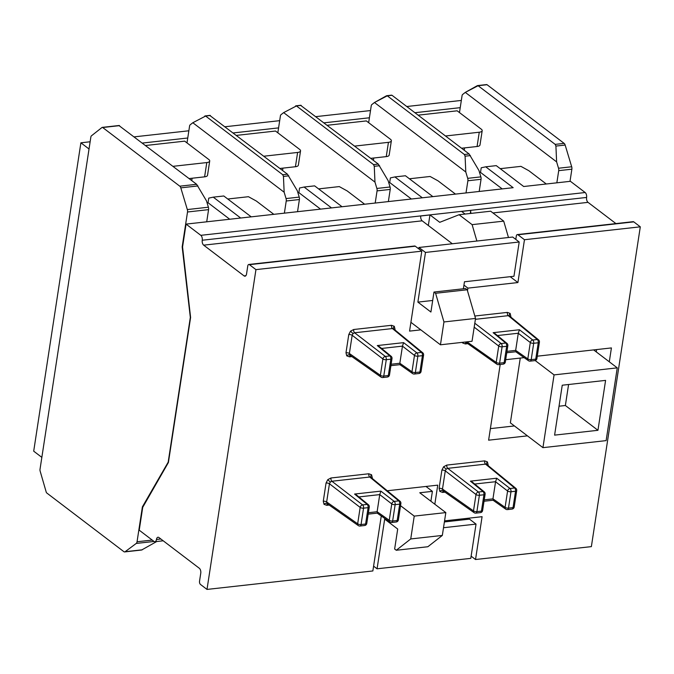 <?xml version="1.0" encoding="UTF-8"?>
<svg xmlns="http://www.w3.org/2000/svg" width="674" height="674" viewBox="0 0 674 674"><rect width="100%" height="100%" fill="white"/><g stroke="black" fill="none" stroke-linecap="round" stroke-linejoin="round"><path stroke-width="1.01" d="M263.837 156.216L297.613 152.45A6.251 2.393 8.7 0 0 300.537 150.917A6.251 2.393 8.7 0 0 299.618 149.384L275.506 131.042L236.464 135.39M445.489 135.988L479.265 132.222A6.251 2.393 8.7 0 0 482.188 130.689A6.251 2.393 8.7 0 0 481.27 129.164L457.157 110.814L418.116 115.161M142.425 143.057L187.751 138.01M233.255 132.938L278.581 127.892M324.076 122.828L369.403 117.782M414.898 112.71L460.224 107.663M80.888 142.804L33.7 451.176L41.847 457.368L89.035 148.996L80.888 142.804L90.139 141.767M354.659 146.098L388.435 142.34A6.251 2.393 8.7 0 0 391.358 140.807A6.251 2.393 8.7 0 0 390.44 139.274L366.336 120.924L327.294 125.271M173.007 166.326L206.792 162.569A6.251 2.393 8.7 0 0 209.707 161.035A6.251 2.393 8.7 0 0 208.797 159.502L184.684 141.152L145.643 145.5M134.278 136.856L188.863 130.781M225.108 126.746L279.685 120.663M315.929 116.627L370.506 110.553M406.751 106.517L461.336 100.434M464.218 150.243L464.58 147.892M461.572 148.229L477.074 146.502A6.251 2.393 8.7 0 0 479.998 144.969L482.188 130.689M373.396 160.353L373.758 158.002M282.575 170.471L282.928 168.121M191.745 180.581L192.107 178.231M370.751 158.339L386.253 156.612A6.251 2.393 8.7 0 0 389.176 155.079L391.358 140.807M279.921 168.458L295.431 166.731A6.251 2.393 8.7 0 0 298.355 165.197L300.537 150.917M189.099 178.568L204.601 176.841A6.251 2.393 8.7 0 0 207.525 175.307L209.707 161.035M396.278 550.262L410.736 538.947L442.329 535.434L427.864 546.74L396.278 550.262L394.644 549.024L397.702 529.031L384.677 519.115L377.069 568.797L470.789 558.367L476.038 524.102L443.509 527.725M430.888 501.22L432.396 491.354L425.96 486.451M410.736 538.947L414.232 516.107L445.826 512.594L419.759 492.761L432.396 491.354M450.687 521.238L449.482 520.32M476.038 524.102L469.517 519.14L444.393 521.937M414.232 516.107L400.541 505.685M377.069 568.797L373.59 566.152M442.329 535.434L445.826 512.594M611.419 347.927L609.296 361.803L611.419 347.927L537.279 356.184L611.419 347.927M488.616 440.181L527.447 435.859L488.616 440.181L500.201 364.466L488.616 440.181M505.685 359.697L524.128 357.641L505.685 359.697M467.891 288.127L467.486 290.789L467.891 288.127L517.91 282.558L524.465 239.725L640.3 226.826L633.787 221.872A2.502 1.331 -96.4 0 0 633.156 221.67A2.502 1.331 -96.4 0 1 633.787 221.872L640.3 226.826L591.368 546.622L640.3 226.826L524.465 239.725L517.952 234.771L524.465 239.725L517.91 282.558L510.193 276.685L517.91 282.558L467.891 288.127L463.956 285.127L467.891 288.127M409.565 331.111L420.82 329.856L409.565 331.111L421.798 251.158L409.565 331.111M255.943 269.625L421.798 251.158L415.277 246.204A2.502 1.331 -96.4 0 0 414.653 246.002A2.502 1.331 -96.4 0 1 415.277 246.204L421.798 251.158L255.943 269.625L249.422 264.671A2.502 1.331 -96.4 0 0 248.799 264.469A2.502 1.331 -96.4 0 0 247.762 266.019L246.549 273.956A3.749 1.997 83.6 0 1 245.007 276.197A3.749 1.997 83.6 0 1 244.072 275.893L203.674 245.159A3.749 1.997 83.6 0 1 202.242 240.239A3.749 1.997 -96.4 0 0 200.81 235.327L186.058 224.105L182.561 246.954L190.599 317.454L168.407 462.499L142.72 507.345L139.223 530.194L153.975 541.416A3.749 1.997 -96.4 0 0 154.91 541.719A3.749 1.997 -96.4 0 0 156.452 539.478A3.749 1.997 83.6 0 1 157.994 537.237A3.749 1.997 83.6 0 1 158.929 537.54L199.327 568.275A3.749 1.997 83.6 0 1 200.759 573.195L199.546 581.131A2.502 1.331 -96.4 0 0 200.49 584.459L207.002 589.421L255.943 269.625L249.422 264.671A2.502 1.331 -96.4 0 0 248.799 264.469A2.502 1.331 -96.4 0 0 247.762 266.019L246.549 273.956A3.749 1.997 83.6 0 1 245.007 276.197A3.749 1.997 83.6 0 1 244.072 275.893L203.674 245.159A3.749 1.997 83.6 0 1 202.242 240.239A3.749 1.997 -96.4 0 0 200.81 235.327L186.058 224.105L513.158 187.684L485.735 166.815L481.219 167.792L480.511 172.401L502.197 188.905L480.511 172.401L479.551 172.51L480.511 172.401L481.219 167.792L485.735 166.815L513.158 187.684L432.868 196.623L405.436 175.754L394.905 176.925L422.337 197.794L342.047 206.741L314.615 185.864L304.084 187.035L331.515 207.912L251.217 216.851L223.793 195.982L213.262 197.153L240.685 218.022L186.058 224.105L182.561 246.954L190.599 317.454L168.407 462.499L142.72 507.345L139.223 530.194L153.975 541.416A3.749 1.997 -96.4 0 0 154.91 541.719A3.749 1.997 -96.4 0 0 156.452 539.478A3.749 1.997 83.6 0 1 157.994 537.237A3.749 1.997 83.6 0 1 158.929 537.54L199.327 568.275A3.749 1.997 83.6 0 1 200.759 573.195L199.546 581.131A2.502 1.331 -96.4 0 0 200.49 584.459L207.002 589.421L372.857 570.954L381.273 515.989L372.857 570.954L207.002 589.421L255.943 269.625M387.255 490.765L437.746 485.145L434.823 504.219L437.746 485.145L387.255 490.765M482.087 516.688L444.554 520.867L482.087 516.688L475.532 559.521L591.368 546.622L475.532 559.521L471.126 556.168L475.532 559.521L482.087 516.688M422.177 220.828A3.749 1.997 83.6 0 1 420.736 215.983L429.945 214.955L420.736 215.983A3.749 1.997 83.6 0 0 422.177 220.828L452.321 243.761L422.177 220.828L203.674 245.159L422.177 220.828M466.02 192.933L467.882 180.767A3.126 1.66 -96.4 0 0 467.705 178.34L465.793 171.996L374.466 102.507L371.804 104.605A2.418 1.281 -96.4 0 0 371.281 105.515L368.653 122.693L371.281 105.515A2.418 1.281 -96.4 0 1 371.804 104.605L374.466 102.507L386.404 95.826L392.015 95.295L469.112 153.967L392.015 95.295L387.272 95.826L464.378 154.498L465.085 156.191L465.793 171.996L467.705 178.34L480.865 176.874L478.961 170.53L469.112 153.967L478.961 170.53L480.865 176.874A3.126 1.66 -96.4 0 1 481.051 179.301A3.126 1.66 -96.4 0 0 480.865 176.874L467.705 178.34A3.126 1.66 -96.4 0 1 467.882 180.767L481.051 179.301L479.189 191.467L481.051 179.301L467.882 180.767L466.02 192.933M596.616 349.57L596.263 351.887L596.616 349.57M490.386 428.622L514.414 425.943L490.386 428.622M520.269 358.071L510.361 422.859L542.941 447.654L606.12 440.619L617.258 367.861L554.07 374.896L542.941 447.654M546.294 183.994L528.82 170.699L520.935 166.36L500.243 168.668L520.935 166.36L528.82 170.699L546.294 183.994M556.85 182.823L558.712 170.657A3.126 1.66 -96.4 0 0 558.527 168.23L556.623 161.886L465.287 92.389L462.634 94.486A2.418 1.281 -96.4 0 0 462.103 95.396L459.474 112.575L462.103 95.396A2.418 1.281 -96.4 0 1 462.634 94.486L465.287 92.389L477.226 85.716L487.049 84.713A1.71 0.91 -96.4 0 0 486.62 84.579A1.71 0.91 -96.4 0 1 487.049 84.713L564.146 143.385L487.049 84.713L478.102 85.716L555.199 144.379L555.915 146.081L556.623 161.886L558.527 168.23L571.687 166.764L565.157 145.053A3.126 1.66 -96.4 0 0 564.146 143.385A3.126 1.66 -96.4 0 1 565.157 145.053L571.687 166.764A3.126 1.66 -96.4 0 1 571.872 169.191A3.126 1.66 -96.4 0 0 571.687 166.764L558.527 168.23A3.126 1.66 -96.4 0 1 558.712 170.657L571.872 169.191L570.01 181.357L571.872 169.191L558.712 170.657L556.85 182.823M523.69 186.513L570.423 181.306L585.167 192.528L570.423 181.306L523.69 186.513L496.266 165.636L485.735 166.815L496.266 165.636L523.69 186.513M516.292 236.119A2.502 1.331 83.6 0 1 517.32 234.569A2.502 1.331 83.6 0 1 517.952 234.771L633.787 221.872L517.952 234.771A2.502 1.331 83.6 0 0 517.32 234.569L633.156 221.67L517.32 234.569A2.502 1.331 83.6 0 0 516.292 236.119L515.787 239.396L516.292 236.119M615.935 223.591L588.031 202.36A3.749 1.997 83.6 0 1 586.599 197.44A3.749 1.997 -96.4 0 0 585.167 192.528A3.749 1.997 -96.4 0 1 586.599 197.44A3.749 1.997 83.6 0 0 588.031 202.36L615.935 223.591M470.755 210.414A3.749 1.997 -96.4 0 0 471.025 213.397A3.749 1.997 -96.4 0 1 470.755 210.414L461.631 211.425L470.755 210.414L470.284 213.481L470.755 210.414M477.226 85.716L478.102 85.716L555.199 144.379L555.915 146.081L556.623 161.886L465.287 92.389L478.102 85.716L477.226 85.716M386.404 95.826L387.272 95.826L464.378 154.498L465.085 156.191L465.793 171.996L374.466 102.507L387.272 95.826L386.404 95.826M605.589 380.389L562.242 385.216L554.601 435.126L597.948 430.298L605.589 380.389M617.258 367.861L593.651 349.907M554.07 374.896L535.19 360.531M597.948 430.298L565.368 405.504L568.586 384.509M559.032 406.211L565.368 405.504M426.566 486.914L426.642 486.375L426.566 486.914M432.683 300.469L417.88 302.112L430.913 312.037L433.972 292.044L465.557 288.531L467.192 289.769L435.598 293.283L433.972 292.044M417.88 302.112L425.479 252.438L519.199 242L513.959 276.264L464.462 281.774L463.392 288.767M465.085 214.054L461.547 211.366L429.961 214.888L439.734 222.319L459.078 214.728L472.112 224.644L476.88 241.031L508.474 237.509L503.705 221.131L490.672 211.206L459.078 214.728M428.335 225.512L429.961 214.888M503.705 221.131L472.112 224.644M425.479 252.438L418.967 247.476L418.756 248.849M418.967 247.476L476.88 241.031M508.474 237.509L512.687 237.037L519.199 242M435.598 293.283L443.947 321.953L440.451 344.793L472.036 341.271L475.532 318.431L467.192 289.769M440.451 344.793L410.904 322.315M443.947 321.953L475.532 318.431M510.277 316.62A2.502 0.96 -171.3 0 1 510.875 316.502L510.134 313.402A2.502 1.618 -40.6 0 0 509.519 315.996L508.289 315.659A2.502 1.331 83.6 0 1 507.362 312.399L474.833 316.022M466.989 341.836L496.216 362.418A2.502 1.887 -54.9 0 0 496.864 364.204L465.481 342.004M394.442 329.519A2.502 0.96 -171.3 0 1 395.04 329.392L394.298 326.3A2.502 1.618 -40.6 0 0 393.683 328.895M381.029 377.103A2.502 2.502 0 0 0 382.748 377.55A2.502 1.331 -96.4 0 0 383.767 376.05L388.325 375.544L390.827 359.183L386.278 359.697L383.767 376.05A2.502 0.96 8.7 0 1 380.389 375.317L382.891 358.956L352.165 335.29L349.376 353.479L380.389 375.317A2.502 1.887 -54.9 0 0 381.029 377.103L350 355.265L349.376 353.479A2.502 0.96 -171.3 0 0 345.989 352.746L348.778 334.548A2.502 0.96 -171.3 0 1 352.165 335.29L353.016 333.596L350.505 331.178L353.69 329.51A2.502 1.331 -96.4 0 0 354.617 332.771L385.343 356.436L389.901 355.931L377.297 345.568L403.6 342.645L402.454 346.133L381.61 348.45M353.016 333.596L354.617 332.771L392.453 328.558L393.658 328.878L422.699 352.746A2.502 1.896 -50.6 0 0 421.486 352.409L392.453 328.558A2.502 1.331 83.6 0 1 391.527 325.298L353.69 329.51M371.719 477.992A2.502 0.96 -171.3 0 1 372.318 477.874L371.576 474.782A2.502 1.618 -40.6 0 0 370.961 477.369L369.74 477.032A2.502 1.331 83.6 0 1 368.804 473.771L330.968 477.984A2.502 1.331 -96.4 0 0 331.894 481.244L362.62 504.91L367.178 504.405L354.575 494.05L380.877 491.119L379.74 494.606L358.888 496.932M358.307 525.585A2.502 2.502 0 0 0 360.026 526.023A2.502 1.331 -96.4 0 0 361.053 524.532L365.603 524.018L368.105 507.665L363.556 508.171L361.053 524.532A2.502 0.96 8.7 0 1 357.667 523.791L360.169 507.429L329.443 483.764L326.654 501.962L357.667 523.791A2.502 1.887 -54.9 0 0 358.307 525.585L327.278 503.739L326.654 501.962A2.502 0.96 -171.3 0 0 323.276 501.22L326.056 483.022A2.502 0.96 -171.3 0 1 329.443 483.764L330.294 482.07L331.894 481.244L369.74 477.032L398.764 500.883A2.502 1.331 83.6 0 1 399.699 504.144L395.149 504.649L392.639 521.01L397.197 520.505L399.699 504.144A2.502 0.96 8.7 0 0 400.87 503.529L398.368 519.89A2.502 0.96 8.7 0 1 397.197 520.505A2.502 1.331 83.6 0 1 396.169 521.996A2.502 2.502 0 0 0 398.368 519.89M487.555 465.094A2.502 0.96 -171.3 0 1 488.153 464.976L487.412 461.884A2.502 1.618 -40.6 0 0 486.796 464.479M474.142 512.687A2.502 2.502 0 0 0 475.861 513.125A2.502 1.331 -96.4 0 0 476.889 511.633L481.438 511.119L483.94 494.767L479.391 495.272L476.889 511.633A2.502 0.96 8.7 0 1 473.502 510.892L476.004 494.531L445.278 470.865L442.489 489.063L473.502 510.892A2.502 1.887 -54.9 0 0 474.142 512.687L443.113 490.841L442.489 489.063A2.502 0.96 -171.3 0 0 439.103 488.321L441.891 470.123A2.502 0.96 -171.3 0 1 445.278 470.865L446.129 469.171L443.618 466.753L446.803 465.085A2.502 1.331 -96.4 0 0 447.73 468.346L478.456 492.012L483.014 491.506L470.41 481.152L496.713 478.22L495.575 481.708L474.723 484.033M446.129 469.171L447.73 468.346L485.566 464.133L486.771 464.453L515.821 488.321A2.502 1.896 -50.6 0 0 514.599 487.984L485.566 464.133A2.502 1.331 83.6 0 1 484.64 460.873L446.803 465.085M273.821 214.332L256.347 201.037L248.462 196.707L227.77 199.007M207.078 202.849L208.039 202.739L229.724 219.244M364.642 204.222L347.177 190.927L339.283 186.588L318.591 188.897M297.9 192.739L298.86 192.629L320.546 209.134M455.472 194.104L437.999 180.817L430.113 176.478L409.421 178.779M388.729 182.62L389.69 182.519L411.376 199.015M388.359 201.577L390.221 189.419A3.126 1.66 -96.4 0 0 390.044 186.993L388.131 180.649L378.291 164.077L300.655 105.371M375.199 203.043L377.061 190.877A3.126 1.66 -96.4 0 0 376.876 188.45L374.971 182.115L374.264 166.31L379.597 165.711M277.831 132.803L280.46 115.625A2.418 1.281 -96.4 0 1 280.982 114.715L283.644 112.617L296.45 105.944L373.548 164.608L374.264 166.31M295.574 105.936L301.194 105.414M283.644 112.617L374.971 182.115M389.69 182.519L390.398 177.911L394.905 176.925M298.86 192.629L299.568 188.021L304.084 187.035M297.537 211.695L299.399 199.529A3.126 1.66 -96.4 0 0 299.214 197.103L297.31 190.759L287.461 174.195L209.833 115.49M284.377 213.161L286.231 200.995A3.126 1.66 -96.4 0 0 286.054 198.569L284.15 192.225L283.442 176.419L288.775 175.83M187.001 142.922L189.63 125.735A2.418 1.281 -96.4 0 1 190.161 124.833L192.815 122.735L205.629 116.054L282.726 174.718L283.442 176.419M204.753 116.054L210.364 115.524M192.815 122.735L284.15 192.225M208.039 202.739L208.746 198.131L213.262 197.153M124.648 551.913A3.126 1.66 -96.4 0 0 125.12 551.72L136.241 543.438A3.126 1.66 -96.4 0 0 137.049 541.761L142.391 506.865L168.18 462.162L190.329 317.412L182.174 246.886L187.515 211.99A3.126 1.66 -96.4 0 0 187.33 209.563L180.8 187.852A3.126 1.66 -96.4 0 0 179.79 186.184L102.692 127.512A1.71 0.91 -96.4 0 0 102.263 127.378A1.71 0.91 -96.4 0 0 101.985 127.496L91.453 135.811A2.418 1.281 -96.4 0 0 90.88 136.906L39.993 469.458A2.418 1.281 -96.4 0 0 40.145 471.109L46.203 492.045A1.71 0.91 -96.4 0 0 46.767 492.989L123.864 551.661A3.126 1.66 -96.4 0 0 124.648 551.913L141.607 550.026L156.73 541.517M206.716 221.805L208.569 209.639A3.126 1.66 -96.4 0 0 208.392 207.213L206.488 200.877L196.639 184.305L119.012 125.6M142.391 506.865L143.04 506.789M484.244 499.838L492.947 498.87L495.575 481.708M379.732 494.649L377.12 511.726L389.252 520.269L391.762 503.908L379.74 494.606M506.958 351.356L515.669 350.387L518.289 333.234L497.446 335.559M402.454 346.175L399.834 363.252L411.974 371.795L414.476 355.434L402.454 346.133M368.408 512.737L377.12 511.726M391.131 364.255L399.834 363.252M492.947 498.87L493.385 499.948M484.227 491.843A2.502 1.896 129.4 0 0 483.014 491.506A2.502 1.331 -96.4 0 1 483.94 494.767A2.502 0.96 8.7 0 0 485.111 494.152A2.502 2.502 0 0 0 484.227 491.843L472.373 482.104L470.41 481.152M444.983 492.155L442.616 492.416A2.502 1.331 83.6 0 1 443.366 491.017M377.111 511.768L377.55 512.847M368.392 504.742A2.502 1.896 129.4 0 0 367.178 504.405A2.502 1.331 -96.4 0 1 368.105 507.665A2.502 0.96 8.7 0 0 369.276 507.05A2.502 2.502 0 0 0 368.392 504.742L356.538 495.002L354.575 494.05M329.148 505.053L326.78 505.315A2.502 1.331 83.6 0 1 327.53 503.916M399.834 363.286L400.272 364.364M391.114 356.26A2.502 1.896 129.4 0 0 389.901 355.931A2.502 1.331 -96.4 0 1 390.827 359.183A2.502 0.96 8.7 0 0 391.998 358.576A2.502 2.502 0 0 0 391.114 356.26L379.26 346.52L377.297 345.568M351.87 356.58L349.503 356.841A2.502 1.331 83.6 0 1 350.253 355.442M515.669 350.387L516.107 351.474M474.799 323.225L501.178 343.538L505.727 343.032A2.502 1.331 -96.4 0 1 506.663 346.293L502.105 346.798L499.603 363.151L504.16 362.646L506.663 346.293A2.502 0.96 8.7 0 0 507.834 345.678A2.502 2.502 0 0 0 506.949 343.361L495.095 333.63L493.124 332.678L519.427 329.746L518.289 333.234M467.705 343.681L465.338 343.942A2.502 1.331 83.6 0 1 466.088 342.544M479.265 132.222L477.074 146.502M388.435 142.34L386.253 156.612M297.613 152.45L295.431 166.731M206.792 162.569L204.601 176.841M249.422 264.671L415.277 246.204L249.422 264.671M244.072 275.893L245.858 275.7L244.072 275.893M156.452 539.478L160.833 538.989L156.452 539.478M492.947 212.942L588.031 202.36L492.947 212.942M202.242 240.239L586.599 197.44L202.242 240.239M200.81 235.327L585.167 192.528L200.81 235.327M555.915 146.081L565.157 145.053L555.915 146.081M555.199 144.379L564.146 143.385L555.199 144.379M465.085 156.191L470.418 155.601L465.085 156.191M464.378 154.498L469.112 153.967L464.378 154.498M462.179 342.375L462.566 342.94A2.502 1.618 139.4 0 1 463.527 342.224M345.989 352.746L346.731 355.838A2.502 1.618 139.4 0 1 349.739 355.021M330.968 477.984L327.783 479.652L330.294 482.07M323.276 501.22L324.009 504.312A2.502 1.618 139.4 0 1 327.016 503.495M439.103 488.321L439.844 491.413A2.502 1.618 139.4 0 1 442.852 490.596M371.576 474.782L368.804 473.771M372.318 477.874L372.233 478.422M324.009 504.312L326.78 505.315M327.783 479.652L326.056 483.022M510.134 313.402L507.362 312.399M510.875 316.502L510.791 317.041M462.566 342.94L465.338 343.942M394.298 326.3L391.527 325.298M395.04 329.392L394.956 329.94M346.731 355.838L349.503 356.841M350.505 331.178L348.778 334.548M487.412 461.884L484.64 460.873M488.153 464.976L488.069 465.523M439.844 491.413L442.616 492.416M443.618 466.753L441.891 470.123M377.061 190.877L390.221 189.419M376.876 188.45L390.044 186.993M373.548 164.608L378.291 164.077M286.231 200.995L299.399 199.529M286.054 198.569L299.214 197.103M282.726 174.718L287.461 174.195M125.12 551.72L142.265 549.807M136.241 543.438L154.026 541.458M137.049 541.761L152.206 540.076M187.515 211.99L208.569 209.639M187.33 209.563L208.392 207.213M180.8 187.852L197.945 185.94M179.79 186.184L196.639 184.305M102.692 127.512L119.542 125.642M496.713 478.22L510.05 488.498L514.599 487.984A2.502 1.331 83.6 0 1 515.534 491.245L510.976 491.75L508.474 508.112L513.032 507.606L515.534 491.245A2.502 0.96 8.7 0 0 516.705 490.63A2.502 2.502 0 0 0 515.821 488.321M492.955 498.827L505.087 507.37L507.589 491.017L495.567 481.75M380.877 491.119L394.214 501.397L398.764 500.883A2.502 1.896 -50.6 0 1 399.985 501.22L370.936 477.352M519.427 329.746L532.772 340.016L537.321 339.511L508.289 315.659L475.397 319.316M506.949 343.361A2.502 1.896 129.4 0 0 505.727 343.032L493.124 332.678M515.669 350.354L527.809 358.897L530.312 342.535L518.289 333.276M533.698 343.277L531.196 359.638L535.746 359.132L538.256 342.771L533.698 343.277A2.502 0.96 8.7 0 1 530.312 342.535A2.502 1.854 127.6 0 1 532.772 340.016A2.502 1.331 83.6 0 1 533.698 343.277M496.864 364.204A2.502 2.502 0 0 0 498.575 364.651A2.502 1.331 -96.4 0 0 499.603 363.151A2.502 0.96 8.7 0 1 496.216 362.418L498.726 346.057L474.201 327.168M403.6 342.645L416.936 352.915L421.486 352.409A2.502 1.331 83.6 0 1 422.421 355.67L417.863 356.175L415.361 372.537L419.919 372.031L422.421 355.67A2.502 0.96 8.7 0 0 423.584 355.055L421.082 371.416A2.502 0.96 8.7 0 1 419.919 372.031A2.502 1.331 83.6 0 1 418.891 373.522A2.502 2.502 0 0 0 421.082 371.416M505.736 509.165A2.502 2.502 0 0 0 507.446 509.603A2.502 1.331 83.6 0 0 508.474 508.112A2.502 0.96 8.7 0 1 505.087 507.37A2.502 1.887 125.1 0 0 505.736 509.165L493.014 500.209M475.861 513.125L480.41 512.619A2.502 1.331 -96.4 0 0 481.438 511.119A2.502 0.96 8.7 0 0 482.609 510.513L485.111 494.152M514.195 506.991A2.502 0.96 8.7 0 1 513.032 507.606A2.502 1.331 83.6 0 1 512.004 509.097A2.502 2.502 0 0 0 514.195 506.991L516.705 490.63M507.589 491.017A2.502 0.96 8.7 0 0 510.976 491.75A2.502 1.331 83.6 0 0 510.05 488.498A2.502 1.854 127.6 0 0 507.589 491.017M479.391 495.272A2.502 1.331 -96.4 0 0 478.456 492.012A2.502 1.854 -52.4 0 0 476.004 494.531A2.502 0.96 8.7 0 0 479.391 495.272M389.901 522.064A2.502 2.502 0 0 0 391.619 522.502A2.502 1.331 83.6 0 0 392.639 521.01A2.502 0.96 8.7 0 1 389.252 520.269A2.502 1.887 125.1 0 0 389.901 522.064L377.179 513.108M364.575 525.518A2.502 1.331 -96.4 0 0 365.603 524.018A2.502 0.96 8.7 0 0 366.774 523.412A2.502 2.502 0 0 1 364.575 525.518L360.026 526.023M391.762 503.908A2.502 0.96 8.7 0 0 395.149 504.649A2.502 1.331 83.6 0 0 394.214 501.397A2.502 1.854 127.6 0 0 391.762 503.908M363.556 508.171A2.502 1.331 -96.4 0 0 362.62 504.91A2.502 1.854 -52.4 0 0 360.169 507.429A2.502 0.96 8.7 0 0 363.556 508.171M412.623 373.59A2.502 2.502 0 0 0 414.333 374.028A2.502 1.331 83.6 0 0 415.361 372.537A2.502 0.96 8.7 0 1 411.974 371.795A2.502 1.887 125.1 0 0 412.623 373.59L399.901 364.634M387.297 377.044A2.502 1.331 -96.4 0 0 388.325 375.544A2.502 0.96 8.7 0 0 389.496 374.929A2.502 2.502 0 0 1 387.297 377.044L382.748 377.55M414.476 355.434A2.502 0.96 8.7 0 0 417.863 356.175A2.502 1.331 83.6 0 0 416.936 352.915A2.502 1.854 127.6 0 0 414.476 355.434M386.278 359.697A2.502 1.331 -96.4 0 0 385.343 356.436A2.502 1.854 -52.4 0 0 382.891 358.956A2.502 0.96 8.7 0 0 386.278 359.697M528.45 360.691A2.502 2.502 0 0 0 530.168 361.129A2.502 1.331 83.6 0 0 531.196 359.638A2.502 0.96 8.7 0 1 527.809 358.897A2.502 1.887 125.1 0 0 528.45 360.691L515.736 351.735M498.575 364.651L503.133 364.145A2.502 1.331 -96.4 0 0 504.16 362.646A2.502 0.96 8.7 0 0 505.332 362.031L507.834 345.678M536.917 358.517A2.502 0.96 8.7 0 1 535.746 359.132A2.502 1.331 83.6 0 1 534.726 360.624A2.502 2.502 0 0 0 536.917 358.517L539.419 342.156A2.502 2.502 0 0 0 538.534 339.848L509.485 315.98M502.105 346.798A2.502 1.331 -96.4 0 0 501.178 343.538A2.502 1.854 -52.4 0 0 498.726 346.057A2.502 0.96 8.7 0 0 502.105 346.798M538.534 339.848A2.502 1.896 -50.6 0 0 537.321 339.511A2.502 1.331 83.6 0 1 538.256 342.771A2.502 0.96 8.7 0 0 539.419 342.156M248.799 264.469L414.653 246.002L248.799 264.469M154.91 541.719L163.209 540.792L154.91 541.719M477.613 85.581L486.62 84.579L477.613 85.581M386.783 95.7L391.645 95.152L386.783 95.7M295.962 105.81L300.823 105.27M205.132 115.92L210.002 115.38M102.263 127.378L119.172 125.49M484.025 501.237L493.048 500.234M480.41 512.619A2.502 2.502 0 0 0 482.609 510.513M507.446 509.603L512.004 509.097M368.189 514.136L377.213 513.133M369.276 507.05L366.774 523.412M391.619 522.502L396.169 521.996M400.87 503.529A2.502 2.502 0 0 0 399.985 501.22M390.912 365.662L399.935 364.659M391.998 358.576L389.496 374.929M414.333 374.028L418.891 373.522M423.584 355.055A2.502 2.502 0 0 0 422.699 352.746M506.747 352.763L515.77 351.761M503.133 364.145A2.502 2.502 0 0 0 505.332 362.031M530.168 361.129L534.726 360.624"/></g></svg>
